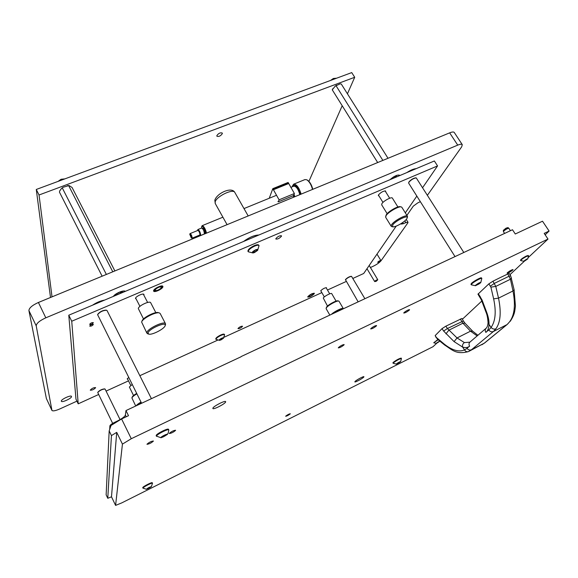 <?xml version="1.0" encoding="UTF-8"?>
<svg xmlns="http://www.w3.org/2000/svg" width="578" height="578" viewBox="0 0 578 578"><rect width="100%" height="100%" fill="white"/><g stroke="black" fill="none" stroke-linecap="round" stroke-linejoin="round"><path stroke-width="0.87" d="M61.326 401.139L61.362 401.255C61.911 402.888 71.954 398.206 71.513 396.53L71.477 396.4C70.971 394.745 60.813 399.485 61.326 401.139M454.272 132.485L454.25 132.449C453.651 131.741 452.126 131.871 449.67 132.853L38.415 302.475C32.245 305.285 29.073 307.987 28.922 310.588L46.392 398.574L51.941 410.438C52.873 411.312 55.481 410.806 59.794 408.949L76.932 401.146M375.043 281.565L374.732 281.313L377.766 279.701L369.19 265.49M416.146 168.66C413.797 168.769 410.669 170.091 406.753 172.627M104.604 300.09C100.594 300.784 96.577 302.482 92.531 305.184M258.85 235.022C254.522 235.073 249.407 237.233 243.497 241.496M399.651 175.618L399.557 175.228C397.397 174.592 394.225 176.073 390.042 179.671M125.339 291.341C123.894 289.744 115.101 293.443 113.36 296.398M370.455 267.506L373.171 266.27C376.827 264.493 379.443 262.65 381.032 260.75L407.815 222.92L408.003 222.241L405.864 222.595L404.802 220.883M401.262 223.491L401.146 224.076L403.314 223.722L405.864 222.595M420.379 201.7L417.966 202.755L413.321 206.115L406.883 215.384M427.445 195.198L461.663 146.863L462.277 144.644C461.706 143.965 460.189 144.124 457.733 145.121L45.814 317.821C39.622 320.674 36.421 323.355 36.219 325.862L51.955 410.467M366.596 269.261L367.153 269.008M89.727 326.043L89.749 326.137C91.129 326.31 92.328 325.761 93.347 324.496L93.318 324.395C91.938 324.229 90.746 324.778 89.727 326.043M89.684 324.301L89.706 324.388C91.093 324.569 92.299 324.02 93.318 322.741L93.296 322.647C91.909 322.466 90.703 323.015 89.684 324.301M162.917 286.753C162.772 288.884 154.333 292.873 153.647 291.131L153.582 290.734C153.669 288.61 162.194 284.571 162.859 286.327L162.917 286.753M314.251 293.725C311.896 295.987 309.736 297.099 307.771 297.063L307.843 296.644C310.191 294.383 312.351 293.27 314.324 293.299L314.251 293.725M90.276 390.114L90.298 390.201C92.285 390.237 94.062 389.399 95.623 387.686L95.601 387.6C93.607 387.556 91.83 388.402 90.276 390.114M128.692 377.441L127.211 378.937L127.702 379.262M326.425 288.205L326.527 287.765C324.778 287.743 322.849 288.747 320.725 290.777L321.079 291.29M385.613 191.708L385.678 191.058C383.554 190.805 381.162 192.077 378.496 194.873L378.352 195.667L378.944 195.884M143.879 295.221L143.965 294.462C143.358 292.836 135.462 296.543 135.483 298.443L136.206 299.115M238.02 328.456L238.013 328.658C239.465 328.687 240.954 327.943 242.471 326.425L242.485 326.216C241.026 326.187 239.545 326.931 238.02 328.456M275.879 238.606L275.865 239.046C277.678 239.292 279.542 238.353 281.45 236.236L281.464 235.788C279.644 235.542 277.78 236.481 275.879 238.606M422.641 187.633L437.553 165.915L71.737 321.231L78.211 403.827L98.592 394.521M106.085 391.096L128.504 380.866M139.847 375.686L217.61 340.189M224.119 337.22L321.838 292.605M327.48 290.026L346.157 281.5M352.876 278.437L363.692 273.495L396.219 226.114M405.315 212.863L416.839 196.087M437.553 165.915L434.367 160.973L68.782 315.205L75.971 399.138L78.211 403.827M71.737 321.231L68.782 315.205M309.512 295.495L308.796 296.478C309.519 296.68 310.783 296.146 312.582 294.874L313.305 293.884C312.575 293.682 311.311 294.216 309.512 295.495M155.684 289.144L155.085 290.387C156.407 290.922 158.321 290.235 160.821 288.328L161.428 287.078C160.106 286.544 158.191 287.23 155.684 289.144M216.837 135.678L216.902 136.235C218.867 136.863 220.68 135.989 222.335 133.612L222.277 133.048C220.29 132.427 218.484 133.301 216.837 135.678M347.443 93.802L354.711 77.279L351.735 72.597L36.277 189.468L39.037 194.996L52.02 296.861M36.277 189.468L50.51 297.482M354.711 77.279L39.037 194.996M308.919 181.362L342.19 105.738M135.722 406.009L131.9 397.939C132.326 396.891 133.988 395.525 136.885 393.835M133.532 395.511L129.378 387.036L132.203 384.478M131.95 397.794L132.218 397.079C132.593 396.14 134.074 394.911 136.661 393.394M136.141 405.814C136.841 404.788 138.46 403.545 141.003 402.078M138.438 404.737L141.364 402.808M288.415 182.966L288.111 182.453L272.802 188.659L273.105 189.179L288.415 182.966L294.404 193.522L293.552 195.559L278.293 201.838L277.924 201.491M278.293 201.838L279.087 199.822L273.105 189.179M269.254 198.247L272.802 188.659M279.087 199.822L294.404 193.522M273.25 189.794L288.552 183.58M199.627 235.318L199.656 235.969M197.705 229.871L197.914 229.538C199.468 230.456 200.385 232.363 200.667 235.268L200.133 235.557M206.028 233.346C204.626 228.252 203.174 225.998 201.65 226.598L201.628 228.021C203.189 228.931 204.106 230.839 204.374 233.736L204.135 234.076M199.417 235.167L200.14 235.087C199.685 231.973 198.825 230.376 197.553 230.282L197.51 230.557M189.916 233.859L190.068 233.606C191.224 234.321 191.925 235.773 192.163 237.977L191.636 237.796C191.289 235.549 190.661 234.372 189.757 234.278L191.325 237.992M190.09 233.599L197.871 230.412C199.049 231.106 199.75 232.558 199.966 234.762L199.786 235.015M201.693 226.482L202.141 225.687C203.875 226.171 205.334 228.664 206.512 233.144M294.267 196.954L293.783 195.01M294.072 194.316L294.744 196.751M300.336 194.446C297.677 186.636 295.062 183.811 292.475 185.971L292.244 186.802M292.439 186.073L293.602 184.201C296.528 184.144 299.036 187.445 301.124 194.121M306.839 179.823L307.417 180.141C309.859 181.81 311.65 184.859 312.799 189.302M312.517 189.418C311.253 184.729 309.338 181.521 306.781 179.787L304.946 179.577L293.725 184.151M299.823 194.656C298.291 189.085 296.276 186.261 293.769 186.174L290.792 187.395M293.335 195.646L293.61 197.221M222.284 339.019L223.462 337.783L221.677 338.224L219.272 340.312L222.284 339.019M221.049 339.878L219.503 340.363C218.722 340.117 219.452 339.402 221.685 338.217C223.216 337.581 223.823 337.574 223.498 338.202L221.049 339.878M219.503 340.363L215.991 339.365C216.028 338.368 217.668 337.053 220.904 335.435C222.956 334.539 224.185 334.301 224.589 334.72L223.498 338.202M224.589 334.72L224.358 334.308C223.953 333.882 222.725 334.12 220.68 335.016C217.444 336.634 215.804 337.949 215.767 338.946L215.991 339.365M377.918 262.441L377.882 262.441C377.579 262.145 378.214 261.574 379.789 260.729L380.786 260.729M378.12 262.434L377.759 262.145L380.692 260.895M374.862 281.565L374.826 281.565C374.58 281.298 375.201 280.756 376.704 279.954L377.687 279.897M243.598 241.452C249.421 237.262 254.472 235.13 258.749 235.058M256.133 251.365L257.318 250.57L257.73 249.523L255.555 249.855L252.759 251.813L252.369 252.861L256.133 251.365M254.53 252.535L253.063 252.976C251.538 252.644 252.369 251.596 255.563 249.841C257.571 249.104 258.258 249.284 257.622 250.382L254.53 252.535M253.063 252.976L248.251 251.784C248.179 250.122 250.31 248.229 254.645 246.098C257.022 245.137 258.489 244.978 259.045 245.636L257.622 250.382M258.771 245.151L258.749 245.115C258.193 244.465 256.726 244.617 254.349 245.578C250.014 247.709 247.883 249.602 247.955 251.264L248.229 251.748M61.03 179.296L58.089 181.384M333.268 78.536L330.558 80.443M114.878 270.938L72.062 187.46L69.042 185.552L63.233 187.221L61.622 188.327L59.7 190.942L59.469 192.178L102.125 276.197M112.782 271.805L68.746 185.813M106.366 274.449L62.41 188.175M61.622 188.327L63.233 187.221M67.373 185.675L69.042 185.552M340.088 83.853L341.266 83.998L340.088 83.853L335.197 86.129L332.263 89.828L377.68 162.548M388.019 158.285L341.266 83.998M382.867 160.402L336.158 85.905M377.687 162.541L332.328 89.937M332.263 89.828L332.697 88.774M335.197 86.129L336.743 85.103M118.165 292.721L115.99 294.267L116.525 294.404L115.983 295.293M121.38 293.01L120.91 292.692L121.496 291.839L119.335 292.172M120.318 291.782C121.835 291.572 122.211 291.977 121.438 292.988L122.717 291.11M115.925 295.315L116.33 293.761M395.345 177.439L396.212 175.987L394.897 176.16M395.619 175.806L396.06 176.68L395.388 177.417M390.966 179.288L391.111 178.674M391.797 178.154L391.01 179.267M393.495 176.962L393.091 177.215M165.185 325.501L165.156 325.616C164.614 328.766 151.833 335.377 148.756 334.098L148.033 333.072C148.25 329.135 166.5 321.108 165.185 325.501M147.816 333.838L146.87 332.682C146.957 328.896 164.383 320.537 165.496 323.723L165.438 324.858M146.935 333.246L141.632 322.076C142.289 318.55 155.973 311.513 159.383 312.936L160.193 313.529M143.51 318.969L138.315 308.565C138.301 305.863 149.832 300.423 150.677 302.72L150.692 302.756M141.755 321.758L142.036 321.021C142.643 317.784 155.164 311.347 158.3 312.647L159.225 312.893M406.739 218.838C404.651 222.089 395.005 227.595 392.765 226.814L392.65 225.059C395.157 220.955 408.27 214.474 407.215 217.848L406.739 218.838M391.862 226.641L391.212 226.294L391.602 224.698C393.994 220.745 406.536 214.033 407.418 216.237L407.439 217.061M391.19 226.258L385.678 217.314L386.046 215.673C388.091 212.148 398.661 206.035 401.226 206.895L401.833 207.285M385.663 216.41L386.292 214.749C388.17 211.512 397.845 205.92 400.2 206.707L401.096 206.873M387.152 213.672L381.682 204.814L381.906 203.68C383.431 200.934 391.718 196.527 392.383 198.102L392.397 198.131M329.836 315.097L326.144 308.703L326.324 307.901C327.661 305.516 337.068 300.336 338.737 301.066L339.04 301.275M326.144 308.255L326.548 307.128C327.769 304.938 336.382 300.206 337.92 300.871L338.679 301.059M327.495 306.08L323.275 298.031C324.251 296.218 331.339 292.533 331.721 293.638L336.085 301.131M331.375 314.374C334.301 311.441 342.884 307.294 343.31 308.601L343.361 308.775M334.387 312.965C337.653 310.834 340.305 309.598 342.335 309.259M507.39 324.294L509.514 321.895C514.514 315.292 515.67 304.989 512.989 290.98L510.439 279.246L507.845 273.972L500.591 277.418L492.955 281.204L495.78 286.413L498.518 298.14C501.401 312.149 500.526 322.372 495.902 328.81L493.431 331.497C491.668 332.177 490.115 331.671 488.771 330.002L485.802 332.307C484.906 330.63 485.065 329.236 486.271 328.123L486.271 328.123C487.232 327.162 487.825 325.378 488.049 322.77M514.08 289.679L512.989 290.98L498.518 298.14L493.634 298.855C496.343 311.578 495.498 321.115 491.098 327.459L488.771 330.002M486.069 328.297L470.044 342.01C468.874 343.086 468.707 344.437 469.56 346.049L467.031 348.375C468.296 349.965 469.762 350.434 471.438 349.784L468.541 351.554M481.828 344.784L484.754 342.877M509.514 321.895L507.195 324.46L484.566 343.029L468.664 351.496M467.031 348.375L464.539 349.95C458.788 352.255 452.003 350.282 444.186 344.04L444.67 345.052L437.56 339.264L435.162 335.594L436.311 337.855M511.537 277.953L510.439 279.246L495.78 286.413L490.903 287.143L493.634 298.855M490.903 287.143L488.872 283.856L477.963 294.188L481.272 299.693L482.045 299.968L486.727 312.416C488.359 316.831 489.125 320.826 489.01 324.403L491.098 327.459C492.528 329.005 494.132 329.453 495.902 328.81M478.302 293.646L482.045 299.968M444.67 345.052C452.249 349.834 455.991 354.87 468.483 351.583C466.894 352.038 465.579 351.496 464.539 349.95L462.617 347.082L454.091 341.62L443.651 331.078L447.415 328.506L445.855 326.18L442.018 328.636L435.162 335.594M444.186 344.04L436.477 337.588M469.842 342.183L464.409 342.588L457.046 337.957L447.415 328.506L463.383 320.978L461.959 318.471L445.855 326.18M510.41 321.101L510.273 321.289C515.02 313.796 514.651 311.499 515.439 306.037L514.095 289.723L510.699 275.872L509.153 276.176L494.443 283.343L490.447 286.124M510.699 275.872L509.326 273.567L507.845 273.972M492.955 281.204L488.872 283.856M480.137 296.326L479.776 296.832M445.941 333.846L448.868 330.19L462.906 323.203L470.521 331.172L477.153 335.926M477.912 335.276L472.594 331.129L464.979 323.167L462.906 323.203L460.298 319.02M504.594 233.425L503.431 231.641L503.741 231.099C505.815 229.343 507.513 228.404 508.821 228.267L510.425 230.701M503.424 231.626L503.431 230.246L506.819 227.97L508.105 227.645L508.821 228.267M438.045 342.407L439.193 341.555L438.29 341.88L436.188 343.318L438.045 342.407M437.062 343.021L439.266 341.576L437.062 343.021M436.166 343.375L433.738 342.761L438.167 339.763M437.886 339.532L433.738 342.761M525.481 259.89L523.856 261.148L524.838 260.88L527.707 258.843L525.481 259.89M526.775 259.06L527.786 258.872L523.878 261.256L526.775 259.06M523.878 261.256L520.713 260.599C521.132 259.645 523.083 258.243 526.544 256.394L528.523 255.816L527.786 258.872M528.523 255.816L528.292 255.462L526.312 256.04C522.852 257.889 520.908 259.291 520.482 260.252L520.713 260.599M97.769 392.448L97.877 392.187C99.676 390.266 101.909 389.16 104.567 388.878L104.871 388.972M105.153 389.269L104.914 388.98C102.06 389.283 99.669 390.468 97.74 392.52L112.667 423.407M345.391 279.962L345.586 279.449C347.385 277.657 349.271 276.609 351.236 276.306L351.525 276.378M364.884 298.718L351.554 276.385C349.452 276.703 347.436 277.83 345.5 279.752L358.15 301.861M408.668 182.67L408.986 181.875C411.153 179.498 413.436 178.147 415.842 177.829L416.174 177.887M463.816 252.485L416.247 177.894C413.667 178.234 411.211 179.679 408.892 182.229L408.682 183.168L455.016 256.596M97.675 314.497L97.769 314.266C99.9 311.658 102.696 310.285 106.157 310.133L106.309 310.191M107.082 310.624L106.59 310.249C102.884 310.408 99.886 311.882 97.603 314.678L141.596 403.263M147.368 488.923L151.292 486.755L147.253 488.663M146.357 489.226C148.199 487.774 149.854 486.943 151.328 486.734L146.357 489.226M146.465 489.32L142.961 488.107C142.997 487.117 152.332 482.348 152.491 483.23L152.498 483.338M152.491 483.23L152.26 482.76C152.101 481.871 142.766 486.64 142.73 487.63L142.961 488.193M396.942 363.8L400.489 361.806L396.942 363.8M396.429 363.88C398.423 362.428 399.817 361.698 400.612 361.698L396.429 363.88M396.378 364.126L393.177 363.287L393.394 362.847C396.653 360.39 399.34 358.945 401.443 358.505L400.612 361.698M401.443 358.505L401.204 358.1C399.095 358.533 396.414 359.978 393.156 362.435L392.91 362.861L393.408 362.854M476.077 285.301L478.743 284.116L480.513 282.844L480 282.888L480.434 282.404L477.349 284.015L476.077 285.301M475.586 285.229C478.252 283.213 479.993 282.31 480.802 282.526L475.492 285.727L475.586 285.229M475.492 285.727L471.316 284.817L471.764 283.914C473.758 281.782 481.553 277.519 481.821 278.415L480.802 282.526M481.821 278.415L481.496 277.91C481.228 277.014 473.433 281.276 471.446 283.401L470.954 284.268L471.265 284.766M162.172 437.315L167.266 434.475L163.574 435.725L160.93 437.589L162.172 437.315M160.879 437.589C161.016 436.621 167.801 433.341 167.317 434.475L160.879 437.589M161.132 437.792L156.465 436.123C156.616 434.425 168.415 428.5 168.79 429.924L168.819 430.083M168.501 429.346L168.487 429.324C168.111 427.893 156.306 433.818 156.161 435.516L156.465 436.311M153.387 441.108L153.38 441C151.169 441.281 149.037 442.351 146.978 444.207L146.985 444.309C149.189 444.034 151.32 442.965 153.387 441.108M363.721 377.145L363.93 376.733C363.793 376.011 356.258 380.035 355.044 381.487L354.849 381.885C355.008 382.6 362.449 378.626 363.721 377.145M225.622 401.999L225.658 401.631C225.268 400.193 213.506 406.19 212.885 408.147L212.863 408.494C213.304 409.903 224.885 404 225.622 401.999M175.582 430.364L175.575 430.242C173.451 430.509 171.348 431.564 169.282 433.413L169.282 433.536C171.406 433.269 173.501 432.214 175.582 430.364M409.376 310.046L409.564 309.649C408.061 309.815 406.197 310.82 403.95 312.662L403.776 313.052C405.265 312.886 407.129 311.889 409.376 310.046M376.43 325.898L376.574 325.537C374.992 325.71 373.085 326.722 370.852 328.586L370.715 328.933C372.29 328.766 374.19 327.755 376.43 325.898M512.686 270.114L513.033 269.579C511.703 269.774 509.832 270.8 507.426 272.664L507.087 273.184C508.409 272.997 510.273 271.971 512.686 270.114M290.221 413.899L290.272 413.747C288.935 414.021 287.418 414.816 285.727 416.138L285.676 416.283C287.013 416.015 288.523 415.221 290.221 413.899M344.033 344.878L344.134 344.567C342.501 344.748 340.587 345.76 338.405 347.588L338.303 347.898C339.929 347.71 341.836 346.706 344.033 344.878M528.437 257.383L547.995 239.075L131.285 438.716L122.435 444.114L115.586 505.403L121.72 502.911L433.023 346.706L436.845 343.13M524.528 261.046L509.977 274.666M481.785 301.059L462.386 319.222M125.527 414.607L125.368 415.12C124.711 416.752 121.821 418.826 116.713 421.355L115.029 422.15C111.944 423.674 110.232 424.909 109.885 425.856L109.712 429.36M122.435 444.114L116.713 432.358L111.446 435.588L109.177 430.913L111.063 425.43L121.59 418.949L131.285 438.716M109.177 430.913L106.142 494.855L107.775 498.294L111.496 496.813L115.586 505.403M111.446 435.588L107.775 498.294M121.59 418.949L128.504 415.698L125.975 410.568L241.098 356.756M241.214 356.51L512.484 229.741L515.28 233.996L542.511 221.201L549.1 231.048L545.148 234.812M547.995 239.075L544.194 233.382L549.1 231.048M116.713 432.358L111.496 496.813M125.975 410.568L125.419 414.65M457.733 145.121L449.67 132.853M45.814 317.821L38.415 302.475M36.219 325.862L28.922 310.588M51.904 410.329L46.392 398.574M402.606 222.588L403.314 223.722M312.879 294.816C314.23 292.981 313.009 293.227 309.216 295.56C307.879 297.381 309.1 297.135 312.879 294.816M161.313 288.256C164.448 285.359 158.025 286.356 155.186 289.224C152.093 292.128 158.509 291.081 161.313 288.256M202.365 228.353L202.401 228.079C203.781 228.035 204.728 229.755 205.241 233.245L204.417 233.317M222.125 338.202L222.508 338.925M220.232 339.163L220.623 339.9M221.107 338.65L221.569 339.51M227.075 224.661L215.291 203.593L215.153 202.047C216.056 196.607 233.071 188.305 234.812 192.423L234.849 192.496M255.613 249.833L256.415 251.264M254.031 252.47L253.345 251.249L253.995 252.434M252.853 252.311L253.07 252.694M254.479 250.729L255.209 252.03M118.432 292.584L119.133 293.964M116.525 294.513L116.756 294.961M117.298 293.436L117.84 294.505L117.298 293.436M119.921 292.302L120.484 293.393M121.062 291.825L121.25 292.201M392.679 177.497L393.206 178.342M393.849 176.745L394.507 177.793M471.438 349.784L493.431 331.497L506.812 324.699L484.205 343.253L471.438 349.784M485.888 332.437C487.825 330.768 488.865 328.087 489.01 324.403L488.049 322.654C487.774 318.03 487.081 314.526 485.968 312.127L486.727 312.416M464.409 342.588C462.819 343.643 462.227 345.138 462.617 347.082C465.485 347.949 467.833 347.645 469.639 346.171M443.651 331.078L442.018 328.636M437.076 338.274L437.56 339.264M454.091 341.62L457.046 337.957L470.521 331.172L472.594 331.129M526.674 259.132L526.905 259.493M525.062 260.093L525.359 260.548M525.966 259.616L526.233 260.028M149.969 487.052L150.186 487.5M147.903 488.092L148.17 488.648M149.045 487.594L149.283 488.092M398.972 362.341L399.188 362.709M398.025 362.767L398.307 363.237M478.36 283.357L478.794 284.044M476.243 284.788L476.547 285.265M477.269 284.116L477.652 284.723M479.53 282.844L479.827 283.307M165.416 434.786L165.799 435.545M162.721 436.101L163.191 437.033M164.203 435.494L164.629 436.339M110.492 427.099L109.885 425.856M115.34 422.8L115.029 422.15M116.937 421.817L116.713 421.355M126.192 416.789L125.368 415.12M462.277 144.644L454.25 132.449M406.262 219.445L408.003 222.241M307.778 296.774C308.695 297.2 310.422 296.536 312.958 294.78L314.078 293.169M153.589 290.698C154.723 291.789 157.368 290.944 161.515 288.162L162.548 286.067M130.78 385.439L127.362 378.59M197.951 229.524L201.628 228.021M197.575 230.217L197.727 229.806M189.772 234.227L189.931 233.801M202.199 225.666L222.898 217.198M243.995 208.579L276.457 195.306M192.012 238.215L199.807 235.008M199.692 235.354L200.154 235.571M200.465 235.586L204.164 234.061M220.24 339.163L220.637 339.915M377.882 262.441L379.305 262.145L380.808 260.678M380.873 260.497L377.058 254.197M374.826 281.565L376.264 281.269L377.709 279.853M374.66 281.544L366.979 268.712M415.734 168.841L415.185 168.747M248.186 215.955L234.812 192.423C231.648 186.398 217.212 193.124 214.908 199.952M215.247 203.521L214.835 200.219M259.045 245.636L258.749 245.115M256.661 249.862L257 250.469M61.145 179.252L64.83 178.891M333.405 78.485L336.591 78.203M115.672 295.423L114.35 295.271M116.257 293.884L116.525 294.404M120.578 292.042L120.91 292.692M396.06 176.68L396.84 175.307M391.913 178.255L392.224 178.754M394.788 176.218L395.33 177.085M165.156 325.616L165.546 324.554M148.756 334.098L147.665 333.802M139.941 306.362L135.635 298.01M147.628 302.453L143.308 294.115M155.843 312.669L150.677 302.72M165.496 323.723L160.164 313.478M392.765 226.814L391.74 226.612M382.976 202.416L378.409 195.024M389.673 198.232L385.078 190.841M397.91 206.989L392.383 198.102M407.418 216.237L401.818 207.249M407.215 217.848L407.497 216.837M324.337 296.919L320.754 290.727M329.691 293.826L326.093 287.649M343.31 308.601L339.026 301.261M481.279 299.715L485.961 312.106M464.979 323.167L463.383 320.978M505.938 228.231L503.322 230.376M507.715 227.638L506.133 228.144M439.266 341.576L439.605 340.941M526.652 259.146L526.898 259.529M120.058 419.606L105.124 389.139M151.422 398.675L107.067 310.588M151.299 486.792L152.505 483.273M149.948 487.066L150.172 487.529M393.156 363.266L392.91 362.861M167.252 434.598L168.205 432.987L168.819 430.01M168.79 429.924L168.487 429.324M165.395 434.793L165.799 435.588M161.97 436.881L162.165 437.279"/></g></svg>
